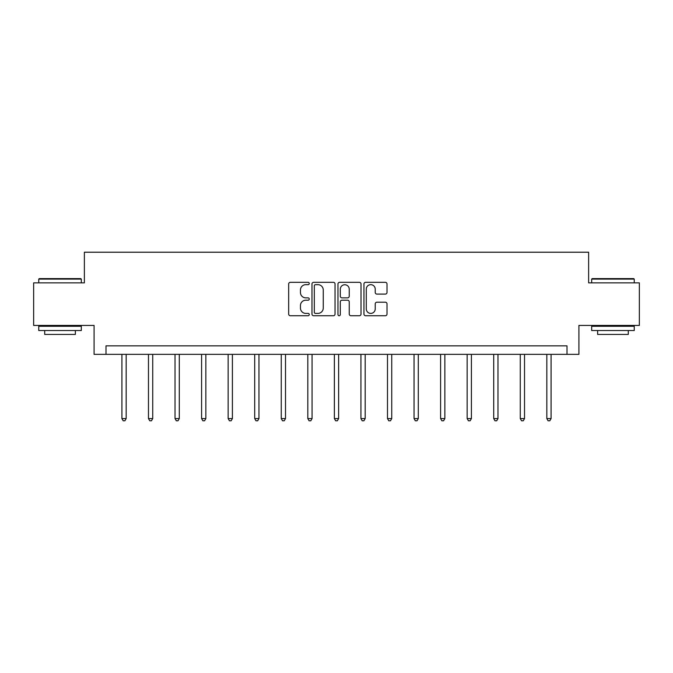 <?xml version="1.0" encoding="UTF-8"?>
<svg xmlns="http://www.w3.org/2000/svg" width="673" height="673" viewBox="0 0 673 673"><rect width="100%" height="100%" fill="white"/><g stroke="black" fill="none" stroke-linecap="round" stroke-linejoin="round"><path stroke-width="1.01" d="M309.26 283.493A1.169 1.169 0 0 0 308.091 282.324L290.341 282.324A1.674 1.674 0 0 0 288.667 283.989L288.667 314.072A1.674 1.674 0 0 0 290.341 315.738L308.091 315.738A1.169 1.169 0 0 0 309.26 314.569A1.169 1.169 0 0 0 308.091 313.399L305.794 313.399A5.35 5.35 0 0 1 300.452 308.057L300.452 305.55A5.35 5.35 0 0 1 305.794 300.2L308.091 300.2A1.169 1.169 0 0 0 309.26 299.031A1.169 1.169 0 0 0 308.091 297.861L305.794 297.861A5.35 5.35 0 0 1 300.452 292.511L300.452 290.004A5.35 5.35 0 0 1 305.794 284.662L308.091 284.662A1.169 1.169 0 0 0 309.26 283.493M385.335 294.101A1.674 1.674 0 0 0 387.009 292.427L387.009 283.989A1.674 1.674 0 0 0 385.335 282.324L365.616 282.324A1.674 1.674 0 0 0 363.95 283.989L363.95 314.072A1.674 1.674 0 0 0 365.616 315.738L385.335 315.738A1.674 1.674 0 0 0 387.009 314.072L387.009 303.876A1.674 1.674 0 0 0 385.335 302.202L376.897 302.202A1.674 1.674 0 0 0 375.223 303.876L375.223 308.932A4.467 4.467 0 0 1 370.756 313.399A4.467 4.467 0 0 1 366.289 308.932L366.289 289.129A4.467 4.467 0 0 1 370.756 284.662A4.467 4.467 0 0 1 375.223 289.129L375.223 292.427A1.674 1.674 0 0 0 376.897 294.101L385.335 294.101M567.003 354.36L578.915 354.36L578.915 325.421L639.35 325.421L639.35 282.862L588.623 282.862L588.623 252.215L84.377 252.215L84.377 282.862L33.65 282.862L33.65 325.421L94.085 325.421L94.085 354.36L567.003 354.36L567.003 345.846L105.998 345.846L105.998 354.36M335.036 283.989A1.674 1.674 0 0 0 333.371 282.324L313.652 282.324A1.674 1.674 0 0 0 311.978 283.989L311.978 314.072A1.674 1.674 0 0 0 313.652 315.738L333.371 315.738A1.674 1.674 0 0 0 335.036 314.072L335.036 283.989M339.629 282.324L359.348 282.324A1.674 1.674 0 0 1 361.022 283.989L361.022 314.072A1.674 1.674 0 0 1 359.348 315.738L350.911 315.738A1.674 1.674 0 0 1 349.245 314.072L349.245 301.874A1.674 1.674 0 0 0 347.571 300.2L341.977 300.2A1.674 1.674 0 0 0 340.302 301.874L340.302 314.569A1.169 1.169 0 0 1 339.133 315.738A1.169 1.169 0 0 1 337.964 314.569L337.964 283.989A1.674 1.674 0 0 1 339.629 282.324M315.486 284.662A1.169 1.169 0 0 0 314.316 285.832L314.316 312.23A1.169 1.169 0 0 0 315.486 313.399L317.908 313.399A5.35 5.35 0 0 0 323.259 308.057L323.259 290.004A5.35 5.35 0 0 0 317.908 284.662L315.486 284.662M349.245 289.213A4.467 4.467 0 0 0 344.769 284.746A4.467 4.467 0 0 0 340.302 289.213L340.302 296.187A1.674 1.674 0 0 0 341.977 297.861L347.571 297.861A1.674 1.674 0 0 0 349.245 296.187L349.245 289.213M121.914 354.36L121.914 418.572L126.171 418.572L126.171 354.36M126.171 418.572L124.9 420.785L123.193 420.785L121.914 418.572M39.27 278.605L80.802 278.605L81.315 279.11L38.756 279.11L39.27 278.605M60.04 330.527L38.756 330.527L38.756 326.27L81.315 326.27L81.315 330.527L60.04 330.527M75.359 330.527L75.359 334.439L44.712 334.439L44.712 330.527M592.198 278.605L633.73 278.605L634.244 279.11L591.685 279.11L592.198 278.605M612.96 330.527L591.685 330.527L591.685 326.27L634.244 326.27L634.244 330.527L612.96 330.527M628.288 330.527L628.288 334.439L597.641 334.439L597.641 330.527M148.472 354.36L148.472 418.572L152.729 418.572L152.729 354.36M152.729 418.572L151.45 420.785L149.751 420.785L148.472 418.572M175.03 354.36L175.03 418.572L179.287 418.572L179.287 354.36M179.287 418.572L178.008 420.785L176.309 420.785L175.03 418.572M201.589 354.36L201.589 418.572L205.845 418.572L205.845 354.36M205.845 418.572L204.567 420.785L202.867 420.785L201.589 418.572M228.147 354.36L228.147 418.572L232.404 418.572L232.404 354.36M232.404 418.572L231.125 420.785L229.426 420.785L228.147 418.572M254.705 354.36L254.705 418.572L258.954 418.572L258.954 354.36M258.954 418.572L257.683 420.785L255.976 420.785L254.705 418.572M281.255 354.36L281.255 418.572L285.512 418.572L285.512 354.36M285.512 418.572L284.242 420.785L282.534 420.785L281.255 418.572M307.813 354.36L307.813 418.572L312.07 418.572L312.07 354.36M312.07 418.572L310.791 420.785L309.092 420.785L307.813 418.572M334.372 354.36L334.372 418.572L338.628 418.572L338.628 354.36M338.628 418.572L337.35 420.785L335.65 420.785L334.372 418.572M360.93 354.36L360.93 418.572L365.187 418.572L365.187 354.36M365.187 418.572L363.908 420.785L362.209 420.785L360.93 418.572M387.488 354.36L387.488 418.572L391.745 418.572L391.745 354.36M391.745 418.572L390.466 420.785L388.758 420.785L387.488 418.572M414.046 354.36L414.046 418.572L418.295 418.572L418.295 354.36M418.295 418.572L417.024 420.785L415.317 420.785L414.046 418.572M440.596 354.36L440.596 418.572L444.853 418.572L444.853 354.36M444.853 418.572L443.574 420.785L441.875 420.785L440.596 418.572M467.155 354.36L467.155 418.572L471.411 418.572L471.411 354.36M471.411 418.572L470.133 420.785L468.433 420.785L467.155 418.572M493.713 354.36L493.713 418.572L497.97 418.572L497.97 354.36M497.97 418.572L496.691 420.785L494.992 420.785L493.713 418.572M520.271 354.36L520.271 418.572L524.528 418.572L524.528 354.36M524.528 418.572L523.249 420.785L521.55 420.785L520.271 418.572M546.829 354.36L546.829 418.572L551.086 418.572L551.086 354.36M551.086 418.572L549.807 420.785L548.1 420.785L546.829 418.572M38.756 282.862L38.756 279.11M48.464 326.27L48.464 325.421M71.616 326.27L71.616 325.421M81.315 282.862L81.315 279.11M591.685 282.862L591.685 279.11M601.384 326.27L601.384 325.421M624.536 326.27L624.536 325.421M634.244 282.862L634.244 279.11"/></g></svg>

